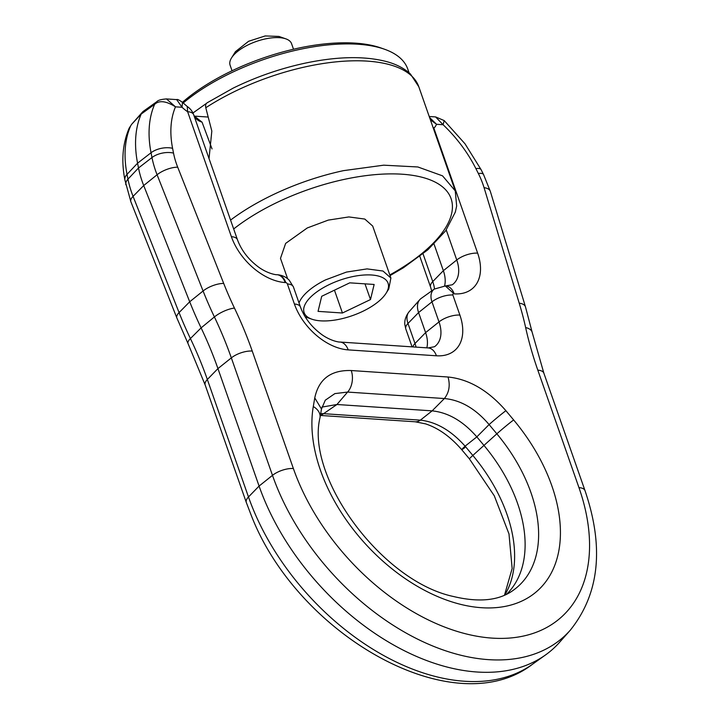 <?xml version="1.0" encoding="UTF-8"?>
<svg xmlns="http://www.w3.org/2000/svg" width="719" height="719" viewBox="0 0 719 719"><rect width="100%" height="100%" fill="white"/><g stroke="black" fill="none" stroke-linecap="round" stroke-linejoin="round"><path stroke-width="1.08" d="M156.886 101.631L143.512 111.166A16.285 10.381 48 0 0 142.398 112.173L131.631 124.333L141.212 114.042A123.749 78.892 48 0 0 137.572 163.195L138.506 167.976A91.187 58.131 48 0 0 143.71 185.538L189.708 301.773A325.662 207.602 48 0 0 201.104 327.882A325.662 207.602 -132 0 1 217.938 368.595L207.342 379.488A327.496 208.771 -132 0 0 190.409 338.55L201.104 327.882L214.406 316.944A323.829 206.434 -132 0 1 203.082 290.988L189.708 301.773L179.076 312.594L133.078 196.359L143.71 185.538L157.084 174.753L203.082 290.988A16.285 6.327 -21.6 0 1 223.699 283.421A307.606 196.098 48 0 0 234.457 308.083A16.285 5.285 154.5 0 0 214.406 316.944A327.496 208.771 48 0 1 231.338 357.882L272.483 475.349L259.083 486.062A205.167 130.795 48 0 0 545.523 654.946A205.167 130.795 48 0 0 559.598 642.274L570.311 630.168A203.333 129.627 -132 0 1 419.833 640.225A203.333 129.627 -132 0 1 277.534 488.552A203.333 129.627 -132 0 1 272.483 475.349A16.285 6.884 -19.3 0 1 293.37 468.518A187.111 119.282 48 0 0 298.026 480.669A187.111 119.282 48 0 0 497.584 638.364A187.111 119.282 48 0 0 578.957 487.617L537.821 370.15A16.285 6.884 -19.3 0 1 543.861 373.161L532.204 332.439A16.285 8.331 167.5 0 0 525.634 327.558A307.606 196.098 48 0 0 519.226 303.184L484.067 187.677A73.131 46.618 48 0 0 478.342 173.486L475.888 168.597A105.693 67.379 48 0 0 461.31 145.184A105.693 67.379 48 0 0 443.102 124.729L435.597 116.927M142.398 112.173A16.285 10.381 48 0 0 141.212 114.042L154.639 104.327L156.751 101.73M246.302 502.437L205.167 384.971A16.285 6.884 -19.3 0 1 207.342 379.488L248.477 496.964A16.285 6.884 160.7 0 0 246.302 502.437L251.291 515.46C297.576 635.183 454.066 724.743 532.366 664.338A203.333 129.627 48 0 1 253.537 510.157A203.333 129.627 48 0 1 248.477 496.964L259.083 486.062L217.938 368.595L231.338 357.882A16.285 6.884 160.7 0 1 252.234 351.052L293.37 468.518M294.404 304.002A16.285 6.884 -19.3 0 1 300.443 307.013L293.424 286.962A16.285 6.884 160.7 0 0 287.375 283.951L294.404 304.002A50.618 32.274 48 0 0 348.194 349.883L436.424 355.788A16.285 10.488 -86.2 0 0 428.182 347.933L434.528 346.711A34.404 21.93 48 0 0 439.003 321.905L431.975 301.845A17.705 11.288 -132 0 1 433.126 290.117A17.705 11.288 -132 0 1 434.285 289.083L421.118 298.466A19.539 12.457 48 0 0 419.779 299.679A19.539 12.457 48 0 0 418.575 312.558L425.603 332.618A32.562 20.761 -132 0 1 426.825 347.843M124.908 179.975C121.169 161.029 122.572 143.791 129.114 128.27L130.633 125.933A121.915 77.724 48 0 0 127.038 174.358L137.572 163.195L151.044 152.752L151.979 157.542L138.506 167.976L127.973 179.148A89.354 56.963 48 0 0 133.078 196.359A16.285 6.327 -21.6 0 0 130.858 201.715L124.908 179.975A16.285 8.601 -11 0 1 127.038 174.358L127.973 179.148A16.285 8.601 169 0 0 125.843 184.756M433.287 128.144L433.881 128.171A27.825 17.741 48 0 0 436.541 124.288L443.102 124.729L444.207 120.585L435.642 116.927L429.216 116.496M194.597 116.28L202.057 122.158C197.824 120.846 195.029 118.374 193.672 114.734L193.663 114.716A16.285 16.285 0 0 0 187.264 106.511L182.464 102.35L182.051 107.275L175.49 106.834C166.179 100.975 159.232 100.139 154.639 104.327A121.915 77.724 -132 0 0 151.044 152.752A16.285 8.601 169 0 1 172.587 148.321L173.522 153.102A73.131 46.618 48 0 0 177.701 167.185L223.699 283.421M172.587 148.321A105.693 67.379 48 0 1 175.49 106.834L166.466 98.925C161.227 99.321 158 100.238 156.796 101.694M187.264 106.511L187.623 111.706A27.825 17.741 48 0 1 182.051 107.275L176.676 99.608L166.466 98.925M430.366 119.794L436.541 124.288L429.54 117.431M434.285 289.083L445.322 285.964L454.174 293.864A50.618 32.274 48 0 0 477.641 253.142L433.881 128.171L432.982 127.263M193.663 114.716L193.672 114.734C193.034 113 191.02 111.984 187.623 111.706L231.383 236.677A50.618 32.274 48 0 0 285.173 282.558L285.803 282.603A1.483 0.944 -132 0 1 286.881 283.169A1.483 0.944 -132 0 1 287.375 283.951M182.437 102.323A130.579 55.183 -19.3 0 1 228.84 72.322A130.579 55.183 -19.3 0 1 380.962 47.975L384.449 49.207A133.842 56.567 160.7 0 0 228.525 74.165A133.842 56.567 160.7 0 0 183.129 103.06M193.708 114.842L237.432 239.688A16.285 6.884 -19.3 0 0 231.383 236.677M434.033 244.083L443.353 270.686A32.562 20.761 -132 0 1 444.576 285.937M409.075 72.808L407.736 68.997A133.842 56.567 160.7 0 0 384.449 49.207M192.944 112.991L206.506 103.338M202.057 122.158L212.042 148.932M207.225 102.736L233.154 88.131C256.063 76.915 279.952 68.611 304.82 63.218C337.121 56.406 364.317 55.848 386.409 61.546C396.403 64.225 404.438 68.422 410.513 74.111L418.791 86.729L455.262 190.895L442.545 175.849L417.856 166.97L383.703 165.181L343.547 170.637A138.407 58.491 160.7 0 0 230.565 220.095M207.953 102.395C205.949 103.177 205.221 104.965 205.787 107.742L211.826 131.074L209.031 158.602M287.627 278.738L280.482 258.355L285.65 243.39L307.283 227.95L328.25 220.113L348.868 216.931L364.794 219.061L372.694 226.063L390.893 278.028L388.754 288.975L386.121 293.19A44.47 18.793 -19.3 0 1 363.67 310.905A44.47 18.793 -19.3 0 1 311.866 319.191A44.47 18.793 -19.3 0 1 328.52 284.94A44.47 18.793 -19.3 0 1 374.734 275.323A44.47 18.793 -19.3 0 1 386.121 293.19M299.023 302.96A48.847 20.644 -19.3 0 1 325.482 279.916L346.45 272.079L367.067 268.897L382.993 271.027L390.893 278.028M311.866 319.191L307.184 317.537A48.847 20.644 -19.3 0 1 305.099 316.693M349.749 282.837L321.708 296.291L318.05 311.372L342.442 313.008L370.492 299.553L374.141 284.463L349.749 282.837M342.442 313.008L334.452 290.17M370.492 299.553L364.991 283.852M321.896 407.098L336.941 404.5L432.128 410.864C448.234 412.508 463.135 421.181 476.832 436.882L483.896 445.331A133.518 85.121 -132 0 1 509.331 591.386A133.518 85.121 -132 0 1 506.625 594.227M448.036 377.008C468.878 379.138 488.165 390.363 505.897 410.684L513.636 419.941A151.574 96.625 -132 0 1 533.318 594.218A151.574 96.625 -132 0 1 358.691 536.194A151.574 96.625 -132 0 1 313.286 406.541L314.76 397.904C318.769 379.039 330.929 369.917 351.24 370.537L448.036 377.008C450.355 385.303 449.141 392.484 444.387 398.542L432.128 410.864L420.381 420.148C436.325 421.927 451.226 430.6 465.094 446.175L472.832 455.433A135.352 86.289 -132 0 1 504.774 595.089M320.701 413.623L323.586 413.677A16.285 10.488 93.8 0 1 320.44 415.16M314.76 397.904L321.483 409.039L325.276 400.213L334.874 393.608L347.592 392.071L336.941 404.5L323.586 413.677L420.381 420.148A16.285 10.488 93.8 0 1 415.249 421.792L425.567 423.868C438.419 428.102 450.462 436.703 461.706 449.672L469.453 458.929L494.304 495.822L508.989 533.938L512.153 568.522L504.486 595.215M464.869 447.613C460.6 450.759 460.672 450.274 465.094 446.175L476.832 436.882L489.1 424.57L496.838 433.818L472.832 455.433A16.285 0.719 140.1 0 0 469.453 458.929M351.24 370.537A16.285 10.488 93.8 0 1 347.592 392.071L444.387 398.542C460.654 400.025 475.565 408.698 489.1 424.57A16.285 0.719 140.1 0 1 505.897 410.684M232.048 70.768L230.107 65.222A32.562 13.76 -19.3 0 1 231.527 57.924L235.437 51.66L248.594 41.28L265.176 35.95L278.945 36.426L285.91 38.88A32.562 13.76 -19.3 0 1 291.572 43.697L293.514 49.243M231.527 57.924A32.562 13.76 -19.3 0 1 247.965 44.946A32.562 13.76 -19.3 0 1 285.91 38.88M179.076 312.594A323.829 206.434 48 0 0 190.409 338.55A16.285 5.285 154.5 0 0 188.063 343.637L176.856 317.951A16.285 6.327 -21.6 0 1 179.076 312.594M436.424 355.788A50.618 32.274 48 0 0 459.89 315.075A16.285 6.884 160.7 0 0 439.003 321.905L425.603 332.618L414.998 343.511A34.404 21.93 -132 0 1 416.067 347.124M409.12 311.722A17.705 11.288 48 0 0 409.066 311.785A17.705 11.288 48 0 0 407.979 323.46L418.575 312.558L431.975 301.845A16.285 6.884 -19.3 0 1 452.862 295.015A1.483 0.944 -132 0 1 452.961 294.026A1.483 0.944 -132 0 1 453.554 293.819M419.779 299.679L409.066 311.785C403.835 318.526 404.761 324.233 404.887 324.862L405.795 328.934A16.285 6.884 160.7 0 1 407.979 323.46L414.998 343.511A16.285 6.884 -19.3 0 0 412.814 346.909M177.701 167.185A16.285 6.327 158.4 0 0 157.084 174.753A89.354 56.963 -132 0 1 151.979 157.542A16.285 8.601 -11 0 1 173.522 153.102M444.207 120.585L465.004 143.8L481.11 169.684A16.285 4.952 153.3 0 0 475.888 168.597M478.342 173.486A16.285 4.952 -26.7 0 1 483.563 174.573L481.11 169.684M519.226 303.184A16.285 7.424 -16.9 0 1 525.472 306.833L490.313 191.326A16.285 7.424 163.1 0 0 484.067 187.677M525.634 327.558A343.718 219.115 48 0 0 537.821 370.15M578.957 487.617A16.285 6.884 -19.3 0 1 585.005 490.628L543.861 373.161M252.234 351.052A343.718 219.115 48 0 0 234.457 308.083M459.89 315.075L452.862 295.015M445.627 285.991A16.285 10.488 93.8 0 1 445.942 286.009A16.285 10.488 93.8 0 1 454.174 293.864M277.246 274.739A16.285 10.488 93.8 0 1 277.561 274.748L277.561 274.748A16.285 10.488 93.8 0 1 285.803 282.603M293.424 286.962L289.2 280.176C286.072 276.986 282.19 275.17 277.561 274.748L276.941 274.703A16.285 10.488 93.8 0 1 285.173 282.558M348.194 349.883A16.285 10.488 -86.2 0 0 339.961 342.037C339.736 342.253 331.567 341.381 322.211 334.883C311.776 327.271 304.514 317.987 300.443 307.013M431.715 290.916L430.573 287.07A16.285 6.884 -19.3 0 1 432.748 281.587A34.404 21.93 -132 0 1 434.501 288.93M477.641 253.142A16.285 6.884 160.7 0 0 456.754 259.981L446.247 229.981M445.322 285.964L452.278 284.787A34.404 21.93 48 0 0 456.754 259.981L443.353 270.686L432.748 281.587L423.033 253.834M205.787 107.742A138.407 58.491 160.7 0 1 233.459 92.077A138.407 58.491 -19.3 0 1 307.076 66.481A138.407 58.491 -19.3 0 1 418.791 86.729M389.806 274.928A131.892 55.74 160.7 0 0 450.13 196.323A131.892 55.74 160.7 0 0 344.608 179.31A131.892 55.74 160.7 0 0 233.675 228.966M313.286 406.541A16.285 11.207 9.7 0 1 320.009 417.676C305.485 476.724 381.259 581.24 453.455 596.5C479.231 602.666 499.193 600.581 513.33 590.236A135.352 86.289 48 0 0 496.838 433.818A16.285 0.719 140.1 0 1 513.636 419.941M532.366 664.338L545.523 654.946M129.114 128.27L131.604 124.369M182.464 102.35C179.22 99.986 177.287 99.069 176.676 99.608M176.856 317.951L130.858 201.715M205.167 384.971L188.063 343.637M405.795 328.934L412.077 346.855M490.313 191.326L483.563 174.573M532.204 332.439L525.472 306.833M570.311 630.168C599.412 593.813 604.302 547.294 585.005 490.628M339.961 342.037L428.182 347.933M276.941 274.703C276.716 274.928 268.547 274.056 259.191 267.558C248.756 259.945 241.503 250.661 237.432 239.688M194.4 116.361L193.681 114.779M419.824 256.368L430.573 287.07M208.195 117.044L194.454 116.127M390.04 275.593L403.422 267.756L427.913 249.745L445.654 230.799L455.334 212.105L456.655 205.994L455.262 190.895M320.395 415.447L415.249 421.792M320.009 417.676L321.483 409.039"/></g></svg>
